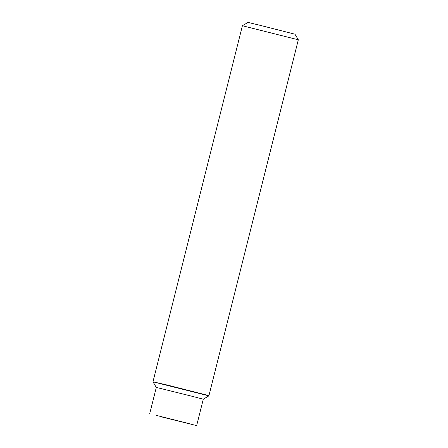 <?xml version="1.0" encoding="UTF-8"?>
<svg xmlns="http://www.w3.org/2000/svg" width="448" height="448" viewBox="0 0 448 448"><rect width="100%" height="100%" fill="white"/><g stroke="black" fill="none" stroke-linecap="round" stroke-linejoin="round"><path stroke-width="0.67" d="M160.871 416.724L196.655 425.6L160.871 416.724M189.924 423.819L156.453 415.414M192.097 396.284L203.28 399.207L208.88 395.858L152.964 381.814L156.313 387.414L192.097 396.284M153.171 381.847L167.35 385.056L208.936 395.634L298.318 39.794L242.402 25.749L247.996 22.4L260.086 25.323L294.969 34.199L298.318 39.794M196.655 425.6L203.28 399.207M149.682 413.801L156.313 387.408M153.02 381.59L242.402 25.749"/></g></svg>
